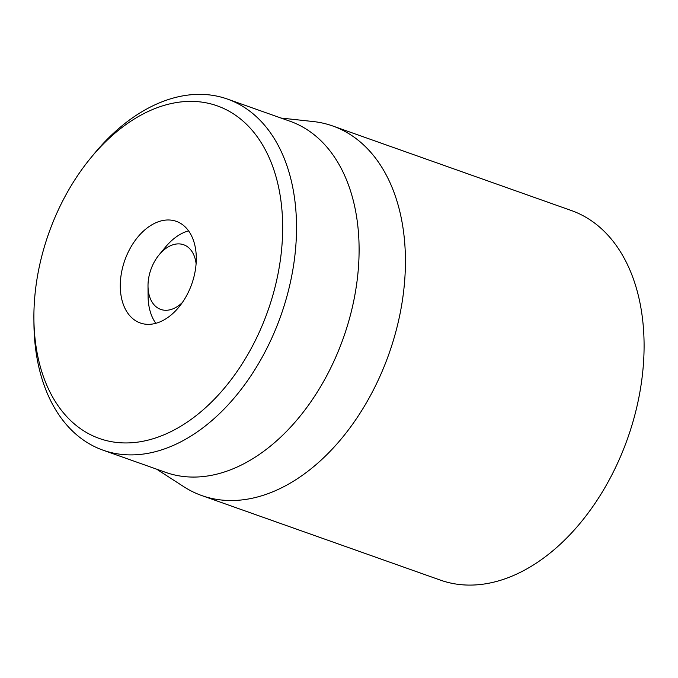 <?xml version="1.0" encoding="UTF-8"?>
<svg xmlns="http://www.w3.org/2000/svg" width="678" height="678" viewBox="0 0 678 678"><rect width="100%" height="100%" fill="white"/><g stroke="black" fill="none" stroke-linecap="round" stroke-linejoin="round"><path stroke-width="1.02" d="M201.756 495.559L440.412 580.122A196.052 129.134 -70.5 0 0 617.311 463.76A196.052 129.134 -70.5 0 0 571.368 210.536L332.712 125.972A196.052 129.134 109.5 0 1 378.655 379.188A196.052 129.134 109.5 0 1 201.756 495.559A196.052 129.134 109.5 0 1 183.755 486.685L156.626 469.168M127.642 253.343A53.918 35.51 109.5 0 1 176.297 221.342A53.918 35.51 109.5 0 1 191.764 284.023A53.918 35.51 109.5 0 1 140.278 322.982A53.918 35.51 109.5 0 1 127.642 253.343M258.564 333.746A176.45 116.226 109.5 0 1 120.209 442.759A176.45 116.226 109.5 0 1 33.9 318.567A176.45 116.226 109.5 0 1 90.869 157.796A176.45 116.226 109.5 0 1 248.86 126.684A176.45 116.226 109.5 0 1 258.564 333.746M33.9 318.567L33.942 323.609A186.247 122.676 -70.5 0 0 103.031 450.175A186.247 122.676 -70.5 0 0 271.09 339.627A186.247 122.676 -70.5 0 0 227.444 99.073A186.247 122.676 -70.5 0 0 94.073 153.906L90.869 157.796M103.031 450.175L165.602 472.346A186.247 122.676 -70.5 0 0 343.441 337.771A186.247 122.676 -70.5 0 0 290.014 121.243L227.444 99.073M281.031 118.057L313.143 121.532A196.052 129.134 109.5 0 1 332.712 125.972M182.323 302.558A34.307 22.603 109.5 0 1 148.007 286.108A34.307 22.603 109.5 0 1 159.084 254.852A34.307 22.603 109.5 0 1 186.094 245.868A34.307 22.603 109.5 0 1 196.103 263.683M155.813 323.313A53.918 35.51 109.5 0 1 148.084 296.193L148.007 286.108M159.084 254.852L165.491 247.072A53.918 35.51 109.5 0 1 188.569 230.859"/></g></svg>
